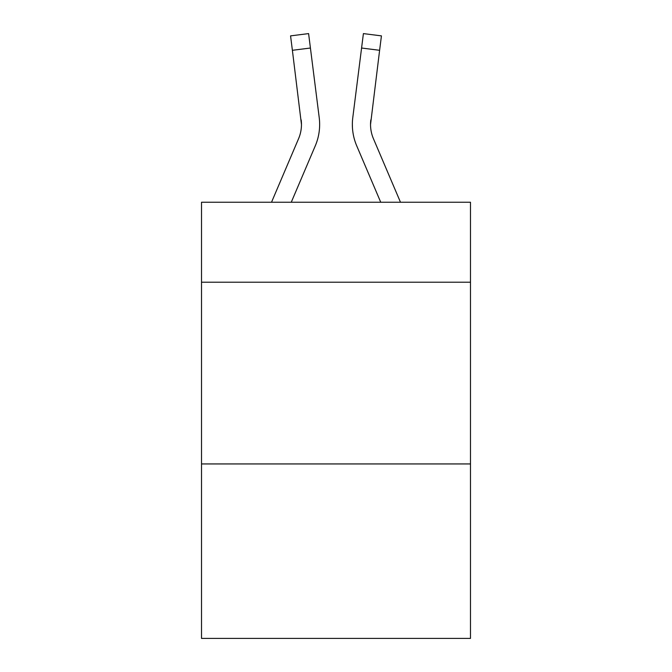 <?xml version="1.0" encoding="UTF-8"?>
<svg xmlns="http://www.w3.org/2000/svg" width="672" height="672" viewBox="0 0 672 672"><rect width="100%" height="100%" fill="white"/><g stroke="black" fill="none" stroke-linecap="round" stroke-linejoin="round"><path stroke-width="1.01" d="M470.484 282.206L470.484 202.247L201.516 202.247L201.516 282.206L470.484 282.206L470.484 638.4L201.516 638.4L201.516 282.206M470.484 463.94L201.516 463.94M291.262 202.247L315.286 145.824A54.516 54.516 -59.6 0 0 319.217 117.634L310.422 48.023L292.387 50.299L290.564 35.876L308.599 33.6L310.422 48.023M271.513 202.247L298.57 138.701A36.347 36.347 -23.5 0 0 301.468 124.538L292.387 50.299M319.645 124.891L319.645 124.438M318.94 115.45L319.217 117.634M400.487 202.247L373.43 138.701A36.347 36.347 23.5 0 1 370.532 124.53L379.613 50.299L361.578 48.023L363.401 33.6L381.436 35.876L379.613 50.299M380.738 202.247L356.714 145.824A54.516 54.516 59.6 0 1 352.783 117.634L361.578 48.023M298.57 138.701A36.347 36.347 -59.6 0 0 301.468 124.538A36.347 36.347 -59.6 0 1 298.57 138.701A36.347 36.347 -59.6 0 0 301.468 124.538A36.347 36.347 -59.6 0 1 298.57 138.701A36.347 36.347 -59.6 0 0 301.468 124.538A36.347 36.347 -59.6 0 1 298.57 138.701A36.347 36.347 -59.6 0 0 301.468 124.538A36.347 36.347 -59.6 0 1 298.57 138.701A36.347 36.347 -59.6 0 0 301.468 124.538A36.347 36.347 -59.6 0 1 298.57 138.701A36.347 36.347 -59.6 0 0 301.468 124.538A36.347 36.347 -59.6 0 1 298.57 138.701A36.347 36.347 -59.6 0 0 301.468 124.538A36.347 36.347 -59.6 0 1 298.57 138.701A36.347 36.347 -59.6 0 0 301.468 124.538A36.347 36.347 -59.6 0 1 298.57 138.701A36.347 36.347 -59.6 0 0 301.468 124.538A36.347 36.347 -59.6 0 1 298.57 138.701A36.347 36.347 -59.6 0 0 301.468 124.538A36.347 36.347 -59.6 0 1 298.57 138.701A36.347 36.347 -59.6 0 0 301.468 124.538A36.347 36.347 -59.6 0 1 298.57 138.701A36.347 36.347 -59.6 0 0 301.468 124.538A36.347 36.347 -59.6 0 1 298.57 138.701A36.347 36.347 -59.6 0 0 301.468 124.538A36.347 36.347 -59.6 0 1 298.57 138.701A36.347 36.347 -59.6 0 0 301.468 124.538A36.347 36.347 -59.6 0 1 298.57 138.701A36.347 36.347 -59.6 0 0 301.468 124.538A36.347 36.347 -59.6 0 1 298.57 138.701A36.347 36.347 -59.6 0 0 301.468 124.538A36.347 36.347 -59.6 0 1 298.57 138.701A36.347 36.347 -59.6 0 0 301.468 124.538A36.347 36.347 -59.6 0 1 298.57 138.701A36.347 36.347 -59.6 0 0 301.468 124.538A36.347 36.347 -59.6 0 1 298.57 138.701A36.347 36.347 -59.6 0 0 301.468 124.538A36.347 36.347 -59.6 0 1 298.57 138.701A36.347 36.347 -59.6 0 0 301.468 124.538L301.182 119.91A36.347 36.347 -59.6 0 1 298.57 138.701M373.43 138.701A36.347 36.347 59.6 0 1 370.532 124.53L370.818 119.91A36.347 36.347 59.6 0 0 373.43 138.701A36.347 36.347 59.6 0 1 370.532 124.53A36.347 36.347 59.6 0 0 373.43 138.701A36.347 36.347 59.6 0 1 370.532 124.53A36.347 36.347 59.6 0 0 373.43 138.701A36.347 36.347 59.6 0 1 370.532 124.53A36.347 36.347 59.6 0 0 373.43 138.701A36.347 36.347 59.6 0 1 370.532 124.53A36.347 36.347 59.6 0 0 373.43 138.701A36.347 36.347 59.6 0 1 370.532 124.53A36.347 36.347 59.6 0 0 373.43 138.701A36.347 36.347 59.6 0 1 370.532 124.53A36.347 36.347 59.6 0 0 373.43 138.701A36.347 36.347 59.6 0 1 370.532 124.53A36.347 36.347 59.6 0 0 373.43 138.701A36.347 36.347 59.6 0 1 370.532 124.53A36.347 36.347 59.6 0 0 373.43 138.701A36.347 36.347 59.6 0 1 370.532 124.53A36.347 36.347 59.6 0 0 373.43 138.701A36.347 36.347 59.6 0 1 370.532 124.53A36.347 36.347 59.6 0 0 373.43 138.701A36.347 36.347 59.6 0 1 370.532 124.53A36.347 36.347 59.6 0 0 373.43 138.701A36.347 36.347 59.6 0 1 370.532 124.53A36.347 36.347 59.6 0 0 373.43 138.701A36.347 36.347 59.6 0 1 370.532 124.53A36.347 36.347 59.6 0 0 373.43 138.701A36.347 36.347 59.6 0 1 370.532 124.53A36.347 36.347 59.6 0 0 373.43 138.701A36.347 36.347 59.6 0 1 370.532 124.53A36.347 36.347 59.6 0 0 373.43 138.701A36.347 36.347 59.6 0 1 370.532 124.53A36.347 36.347 59.6 0 0 373.43 138.701A36.347 36.347 59.6 0 1 370.532 124.53A36.347 36.347 59.6 0 0 373.43 138.701A36.347 36.347 59.6 0 1 370.532 124.53A36.347 36.347 59.6 0 0 373.43 138.701A36.347 36.347 59.6 0 1 370.532 124.53A36.347 36.347 59.6 0 0 373.43 138.701M352.422 127.126L352.355 124.438M352.783 117.634L353.06 115.45M290.564 35.876L308.599 33.6M363.401 33.6L381.436 35.876"/></g></svg>

